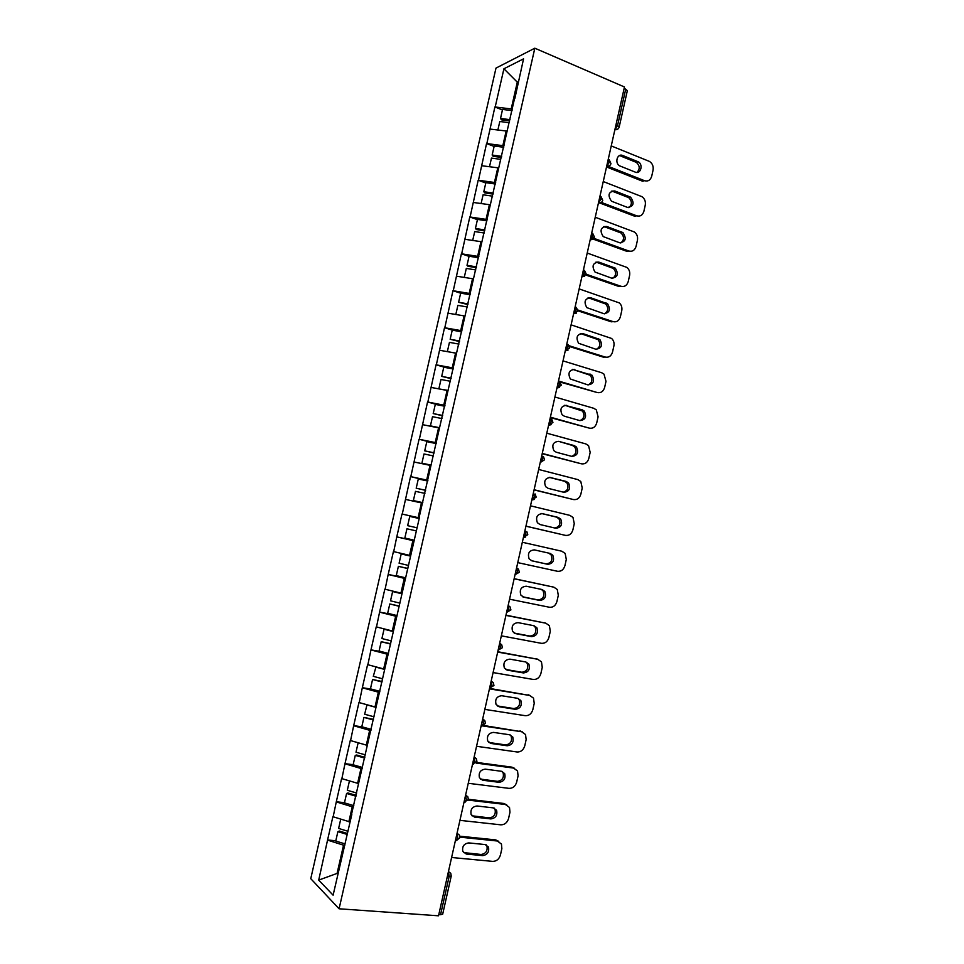 <?xml version="1.0" encoding="UTF-8"?>
<svg xmlns="http://www.w3.org/2000/svg" width="964" height="964" viewBox="0 0 964 964"><rect width="100%" height="100%" fill="white"/><g stroke="black" fill="none" stroke-linecap="round" stroke-linejoin="round"><path stroke-width="1.45" d="M495.99 68.095L310.757 878.674L339.087 908.787L534.827 48.2L495.99 68.095M338.171 873.01L318.71 880.108L333.11 895.182L351.812 814.484M318.71 880.108L327.579 839.969L335.809 840.765M349.799 821.894L332.893 816.689L327.579 839.969M333.134 816.918L336.303 801.771L344.485 802.675M358.536 783.575L341.593 778.551L336.303 801.771M341.846 778.743L345.004 763.657L353.149 764.693M367.236 745.353L350.281 740.497L345.004 763.657M350.547 740.677L353.68 725.639L361.982 726.808M375.924 707.215L358.957 702.527L353.68 725.639M359.211 702.684L362.331 687.706L371.658 689.164M384.588 669.161L367.597 664.654L362.331 687.706M367.862 664.786L370.971 649.869L381.913 651.748M393.228 631.203L376.225 626.865L370.971 649.869M376.49 626.986L379.587 612.116L393.469 614.707M401.855 593.33L384.829 589.161L379.587 612.116M385.106 589.269L388.191 574.448L405.663 577.99M410.459 555.553L393.42 551.553L388.191 574.448M393.698 551.637L396.77 536.876L414.159 540.659M419.34 517.921L401.988 514.029L396.77 536.876M402.265 514.089L410.531 476.59L427.799 480.783M427.908 480.325L410.531 476.59M410.809 476.638L419.051 439.247L434.439 443.211M436.439 442.801L419.051 439.247M419.34 439.271L427.558 401.976L439.042 405.121M444.97 405.386L427.558 401.976M427.859 401.988L436.053 364.802L445.525 367.549M453.466 368.043L436.053 364.802M436.343 364.79L444.512 327.712L452.755 330.23M461.949 330.785L444.512 327.712M444.814 327.676L452.959 290.706L460.659 293.189M470.42 293.622L452.959 290.706M453.273 290.658L461.394 253.785L469.058 256.376M478.855 256.545L461.394 253.785M461.696 253.713L469.793 216.96L477.433 219.647M487.278 219.551L469.793 216.96M470.107 216.864L478.192 180.208L485.784 183.015M495.689 182.642L478.192 180.208M478.506 180.099L486.555 143.54L494.122 146.456M504.076 145.817L486.555 143.54M486.88 143.407L494.906 106.956L502.437 109.98M512.438 109.089L494.906 106.956M495.231 106.811L503.919 68.781L523.56 58.852L514.872 98.364M419.063 517.728L514.643 98.039M419.364 517.801L351.462 814.592M353.523 806.94L352.258 806.796L348.848 821.798M352.258 806.796L336.544 801.976M362.247 768.657L360.982 768.501L357.572 783.467M360.982 768.501L345.257 763.85M370.935 730.471L369.682 730.29L366.284 745.22M369.682 730.29L353.933 725.808M379.611 692.369L378.37 692.176L374.972 707.07M378.37 692.176L362.597 687.862M388.275 654.363L387.034 654.146L383.648 669.004M387.034 654.146L371.236 650.001M396.903 616.442L395.674 616.201L392.288 631.034M395.674 616.201L379.864 612.224M405.519 578.605L404.29 578.352L400.916 593.149M404.29 578.352L388.468 574.544M414.11 540.864L412.893 540.599L409.531 555.348M412.893 540.599L397.048 536.948M422.389 503.136L421.473 502.919L418.111 517.644M421.473 502.919L405.615 499.436M430.944 465.564L430.028 465.335L426.678 480.024M430.028 465.335L414.146 462.009M439.488 428.088L438.572 427.847L435.234 442.488M438.572 427.847L422.678 424.678M447.995 390.685L447.091 390.432L443.765 405.049M447.091 390.432L431.173 387.432M456.49 353.378L455.586 353.113L452.273 367.694M455.586 353.113L439.656 350.269M464.973 316.156L464.07 315.879L460.756 330.423M464.07 315.879L448.127 313.192M473.432 279.018L472.529 278.729L469.227 293.237M472.529 278.729L456.562 276.198M481.867 241.976L480.976 241.663L477.674 256.147M480.976 241.663L464.985 239.301M490.278 205.007L489.399 204.681L486.097 219.129M489.399 204.681L473.396 202.476M498.677 168.134L497.798 167.796L494.508 182.208M497.798 167.796L481.783 165.736M507.064 131.333L506.172 130.984L502.907 145.371M506.172 130.984L490.146 129.092M615.96 124.886L617.55 125.549L625.72 89.146L624.13 88.459M625.72 89.146L627.335 90.688L619.189 127.007L617.55 125.549L614.875 129.742M518.174 82.53L517.294 82.157L511.269 108.619M518.379 81.651L517.294 82.157L503.919 68.781M534.827 48.2L624.467 86.977L438.524 915.8L339.087 908.787M344.787 845.308L343.521 845.187L337.195 872.926L338.002 873.721M343.521 845.187L327.82 840.198M438.801 914.571L440.56 914.691L449.14 876.457L447.38 876.312M448.453 871.552L449.14 876.457L451.236 876.059L442.681 914.197L440.56 914.691M401.988 514.029L419.328 517.969M611.248 145.913L649.483 161.434C652.435 163.41 653.628 166.326 653.062 170.17L651.712 176.219C650.459 180.172 648.061 181.666 644.53 180.702L608.139 166.314M622.684 155.493C617.285 153.011 614.357 163.097 619.683 165.868L635.324 172.146C640.723 174.58 643.53 164.446 638.216 161.795L622.684 155.493L619.081 155.782M644.53 180.702L642.614 181.232L606.525 166.965M636.891 172.448C640.144 169.086 639.951 165.724 636.312 162.362L620.804 156.084M509.679 120.874L501.461 119.813L500.509 118.452L502.569 109.426L512.089 110.631M510.028 119.669L500.509 118.452M509.028 122.681L499.81 121.488L497.87 130.007M603.247 181.545L641.976 196.68C644.735 198.68 645.832 201.512 645.253 205.175L643.904 211.237C642.651 215.201 640.253 216.719 636.698 215.816L601.343 202.416L598.62 203.018C600.741 203.175 602.114 202.283 602.741 200.355L601.018 196.596M614.755 190.956C608.489 191.715 607.404 195.126 611.477 201.199L627.456 207.405C633.661 206.561 634.71 203.151 630.601 197.162L614.755 190.956L611.321 191.173M636.698 215.816L634.794 216.261L599.837 203.018M628.841 207.682C632.239 204.513 632.191 201.163 628.709 197.644L612.887 191.45M501.425 157.445L493.134 156.313L492.158 155.035L494.231 145.998L503.738 147.287M501.678 156.349L492.158 155.035M500.678 159.361L491.471 158.096L489.495 166.736M595.246 217.249L634.445 232.011C637.011 234.011 637.999 236.77 637.433 240.253L636.083 246.338C634.83 250.303 632.42 251.857 628.841 251.014L593.957 238.361M606.79 226.492C600.644 227.191 599.475 230.565 603.259 236.602L619.563 242.735C625.672 241.952 626.805 238.578 622.949 232.613L606.79 226.492L603.572 226.636M628.841 251.014L626.962 251.363L593.197 239.132M620.768 242.988C624.311 240 624.407 236.686 621.081 233.011L604.946 226.902M493.074 194.101L484.796 192.884L483.795 191.715L485.868 182.654L495.376 184.028M493.303 193.101L483.795 191.715M492.604 196.174L483.109 194.776L481.108 203.537M587.209 253.038L626.877 267.414C629.251 269.426 630.167 272.089 629.6 275.415L628.251 281.5C626.986 285.489 624.564 287.079 620.973 286.284L586.172 274.222M598.825 262.1C592.788 262.75 591.522 266.076 595.041 272.077L611.646 278.15C617.659 277.415 618.864 274.077 615.285 268.149L598.825 262.1L595.812 262.196M620.973 286.284L619.117 286.549L585.823 275.029M612.67 278.367C616.345 275.571 616.599 272.27 613.429 268.462L596.993 262.425M484.711 230.83L476.445 229.553L475.421 228.48L477.493 219.406L486.989 220.852M484.916 229.95L475.421 228.48M484.217 233.023L474.722 231.553L472.697 240.434M579.159 288.911L619.286 302.901C621.479 304.901 622.298 307.48 621.756 310.649L620.394 316.746C619.129 320.747 616.695 322.374 613.092 321.627L577.99 310.047M590.824 297.792C584.895 298.406 583.569 301.684 586.823 307.637L603.717 313.637C609.622 312.938 610.911 309.649 607.573 303.768L590.824 297.792L588.052 297.828M613.092 321.627L611.248 321.807L577.966 310.83M604.524 313.83C608.344 311.227 608.754 307.95 605.741 303.997L589.016 298.033M476.324 267.655L468.058 266.305L467.01 265.329L469.094 256.231L478.578 257.762M476.505 266.883L467.01 265.329M475.806 269.968L466.311 268.402L464.262 277.415M571.098 324.856L611.646 338.472C613.682 340.449 614.417 342.943 613.887 345.956L612.514 352.077C611.248 356.09 608.814 357.74 605.187 357.054L569.278 345.787M582.822 333.568C576.99 334.147 575.592 337.388 578.593 343.268L595.776 349.209C601.572 348.546 602.934 345.293 599.849 339.461L582.822 333.568L580.292 333.544M605.187 357.054L603.368 357.15L569.591 346.558M596.355 349.354C600.319 346.944 600.873 343.69 598.029 339.605L581.027 333.713M467.926 304.564L458.599 302.262L460.672 293.14L470.155 294.755M468.07 303.901L458.599 302.262M457.237 314.722L455.827 314.481M467.371 306.986L457.888 305.347L455.815 314.469M563.012 360.885L601.693 372.743L603.982 374.116L605.995 381.346L604.633 387.48C603.356 391.505 600.909 393.204 597.27 392.553L559.373 381.274M574.785 369.417C569.073 369.971 567.591 373.164 570.363 378.997L587.811 384.865C593.511 384.214 594.933 381.009 592.077 375.237L572.52 369.357M597.27 392.553L560.337 382.118M588.161 384.949C592.27 382.732 592.968 379.515 590.281 375.285L573.014 369.477M459.503 341.545L450.152 339.28L452.237 330.134L461.708 331.833M459.623 341.003L450.152 339.28M456.538 353.21L447.609 351.691M458.924 344.1L449.453 342.365L447.368 351.523M554.915 396.999L593.764 408.29L596.282 409.833L598.09 416.81L596.716 422.955C595.451 427.004 592.981 428.727 589.329 428.137L550.384 417.171M566.748 405.35C561.12 405.892 559.59 409.037 562.133 414.797L564.314 416.183L579.834 420.593C585.437 419.967 586.919 416.797 584.28 411.086L582.232 409.821L564.747 405.266M589.329 428.137L550.299 417.581M579.93 420.617C584.184 418.605 585.04 415.412 582.497 411.05L564.988 405.326M451.056 378.623L441.693 376.382L443.777 367.224L453.249 368.995M451.164 378.189L441.693 376.382M448.055 390.42L439.512 388.998M450.453 381.286L440.982 379.479L438.897 388.649M546.793 433.198L585.823 443.91L588.558 445.621L590.173 452.357L588.799 458.515C587.522 462.575 585.052 464.335 581.376 463.805L542.262 453.417M558.674 441.355C553.155 441.898 551.565 445.007 553.89 450.694L556.252 452.224L571.833 456.394C577.34 455.779 578.882 452.658 576.46 447.007L574.243 445.597L558.674 441.355L572.471 445.476L574.689 446.886C577.075 451.381 576.062 454.538 571.676 456.358M581.376 463.805L542.19 453.707M442.597 415.785L433.21 413.58L435.306 404.386L444.766 406.254M442.669 415.46L433.21 413.58M439.56 427.727L430.414 425.871L439.5 428.016M441.958 418.569L432.511 416.677L430.414 425.871M538.659 469.468L577.858 479.602L580.786 481.494L582.232 487.989L580.858 494.158C579.569 498.231 577.087 500.027 573.411 499.545L534.116 489.736M550.601 477.457C545.166 477.987 543.515 481.06 545.66 486.675L548.154 488.35L563.807 492.279C569.242 491.676 570.833 488.591 568.591 483.012L566.23 481.458L549.468 477.325M573.411 499.545L534.068 489.905M563.337 492.17C567.904 490.592 569.073 487.459 566.844 482.795L564.482 481.253L549.191 477.337M434.113 453.032L424.714 450.851L426.811 441.645L436.27 443.597M434.162 452.827L424.714 450.851M431.053 465.106L421.907 463.178L431.016 465.287M433.451 455.936L424.003 453.96L421.907 463.178M530.501 505.823L569.881 515.379L572.99 517.427L574.267 523.693L572.893 529.875C571.604 533.96 569.122 535.791 565.422 535.369L525.946 526.139M542.503 513.631C537.141 514.161 535.454 517.198 537.406 522.741L540.057 524.549L555.782 528.248C561.12 527.645 562.771 524.585 560.711 519.078L558.204 517.403L541.937 513.535M565.422 535.369L525.934 526.199M554.854 528.031C559.674 526.79 561.048 523.705 558.975 518.777L556.469 517.114L541.515 513.511M425.618 490.363L416.195 488.218L418.304 478.988L427.739 481.024M425.63 490.266L416.195 488.218M422.822 502.654L413.375 500.569L422.509 502.642M424.919 493.399L415.484 491.339L413.375 500.569M522.331 542.262L561.879 551.239L565.157 553.432L566.302 559.469L564.916 565.675C563.627 569.772 561.12 571.64 557.409 571.266L517.764 562.627M534.381 549.89C529.103 550.42 527.368 553.432 529.164 558.903L531.935 560.831L547.721 564.302C552.987 563.687 554.686 560.662 552.794 555.228L550.155 553.432L534.381 549.89M531.369 560.662L546.022 563.88C551.275 563.277 552.962 560.253 551.071 554.83L548.624 553.083M419.195 518.536L409.76 516.415L407.652 525.669L417.087 527.802M414.267 540.214L404.832 538.045L406.941 528.79L416.376 530.911L406.941 528.79M514.137 578.786L553.866 587.172L557.288 589.51L558.301 595.342L556.915 601.548C555.626 605.669 553.119 607.561 549.384 607.248L509.558 599.186M526.248 586.22C521.042 586.775 519.259 589.751 520.897 595.149L523.789 597.186L539.647 600.427C544.853 599.813 546.576 596.812 544.841 591.438L542.081 589.534L526.248 586.22M553.866 587.172L514.161 578.677M552.143 586.702L552.758 586.871M522.693 596.8L537.96 599.921C543.154 599.307 544.877 596.318 543.142 590.956L541.346 589.378M410.363 555.963L401.205 553.938L399.096 563.205L408.519 565.434M410.339 556.071L401.205 553.938M405.687 577.87L396.264 575.616L398.385 566.338L407.844 568.423M407.808 568.567L398.385 566.338M505.919 615.394L545.829 623.19L549.396 625.66L550.299 631.275L548.902 637.505C547.612 641.638 545.094 643.566 541.334 643.313L501.328 635.842M518.09 622.648C512.956 623.214 511.137 626.166 512.631 631.492L515.632 633.637L531.562 636.638C536.695 636.011 538.454 633.035 536.864 627.733L533.996 625.72L518.09 622.648M545.829 623.19L505.967 615.165M544.13 622.624L545.383 623.045M514.186 633.083L529.887 636.047C535.008 635.409 536.779 632.444 535.189 627.154L533.658 625.66M401.807 593.535L392.637 591.534L390.516 600.825L399.94 603.139M401.759 593.752L392.637 591.534M397.096 615.61L387.673 613.273L389.793 603.97L399.277 606.031M399.217 606.284L389.793 603.97M497.689 652.074L537.779 659.28L541.467 661.882L542.262 667.305L540.876 673.547C539.575 677.692 537.044 679.656 533.273 679.451L493.098 672.571M509.908 659.147C504.847 659.738 502.991 662.654 504.353 667.932L507.45 670.161L523.452 672.932C528.513 672.282 530.321 669.329 528.862 664.088L525.898 661.991L509.908 659.147M537.779 659.28L497.761 651.736M536.092 658.641L537.876 659.304M505.738 669.462L521.801 672.245C526.862 671.595 528.658 668.654 527.2 663.425L525.85 661.979M385.166 629.203L384.046 629.227L381.913 638.542L391.324 640.94M393.155 631.528L384.046 629.227M388.48 653.435L379.069 651.013L381.202 641.687L390.697 643.723M390.613 644.097L381.202 641.687M489.447 688.85L529.706 695.466L533.526 698.165L534.225 703.407L532.827 709.661C531.526 713.818 528.983 715.83 525.199 715.674L484.832 709.396M501.726 695.731C496.713 696.345 494.833 699.249 496.074 704.443L499.256 706.769L515.33 709.311C520.331 708.636 522.163 705.708 520.837 700.527L517.776 698.334L501.726 695.731M529.706 695.466L489.543 688.392M528.043 694.719L530.128 695.55M497.304 705.925L513.692 708.528C518.692 707.865 520.524 704.937 519.186 699.78L517.981 698.382M375.96 666.955L373.297 676.342L382.696 678.825M384.528 669.39L375.43 667.004M379.852 691.357L370.441 688.85L372.574 679.5L382.093 681.5M381.985 681.994L372.574 679.5M483.048 725.988L521.62 731.724L525.537 734.532L526.151 739.593L524.753 745.859C523.452 750.04 520.897 752.077 517.102 751.98L476.553 746.293M493.508 732.399C488.567 733.038 486.651 735.918 487.772 741.063L491.038 743.461L507.185 745.762C512.137 745.064 513.993 742.159 512.776 737.038L509.643 734.773L493.508 732.399M521.62 731.724L484 725.531M519.982 730.893L522.343 731.881M488.856 742.473L505.57 744.895C510.51 744.196 512.366 741.304 511.149 736.195L510.089 734.857M366.971 704.841L364.657 714.24L374.056 716.806M375.888 707.347L366.79 704.877M371.188 729.362L361.801 726.76L363.934 717.397L373.466 719.373M373.333 719.975L363.934 717.397M476.071 763.066L513.511 768.067L517.535 770.959L518.078 775.863L516.668 782.141C515.366 786.335 512.8 788.407 508.98 788.359L468.251 783.286M485.278 769.151C480.385 769.814 478.445 772.682 479.457 777.767L482.795 780.238L499.027 782.298C503.919 781.575 505.811 778.683 504.702 773.622L501.485 771.284L485.278 769.151M513.511 768.067L511.884 767.139L476.553 762.416M511.884 767.139L514.535 768.308M480.397 779.093L497.424 781.334C502.316 780.623 504.196 777.743 503.088 772.682L502.16 771.429M358.126 742.858L355.993 752.221L365.38 754.872M362.512 767.465L353.137 764.777L355.27 755.378L356.644 755.005L364.826 757.33M364.657 758.053L355.27 755.378M468.215 800.096L505.389 804.482L509.51 807.471L509.968 812.206L508.57 818.508C507.257 822.702 504.678 824.81 500.846 824.835L459.936 820.352M477.035 805.988C472.179 806.675 470.215 809.531 471.143 814.568L474.541 817.098L490.845 818.918C495.689 818.171 497.605 815.291 496.593 810.29L493.303 807.88L477.035 805.988M505.389 804.482L503.786 803.47L468.432 799.289M503.786 803.47L506.678 804.807M471.938 815.797L489.266 817.87C494.098 817.123 496.014 814.255 495.002 809.254L494.207 808.085M349.426 781.021L347.317 790.287L356.692 793.035M353.824 805.651L344.449 802.867L346.594 793.456L347.992 792.974L356.162 795.372M355.969 796.216L346.594 793.456M459.9 837.15L497.243 840.994L501.449 844.042L501.858 848.633L500.449 854.948C499.135 859.165 496.544 861.31 492.7 861.382L451.61 857.502M468.769 842.91C463.961 843.633 461.973 846.476 462.804 851.453L466.275 854.044L482.639 855.622C487.447 854.839 489.387 851.971 488.471 847.019L485.109 844.56L468.769 842.91M497.243 840.994L495.665 839.885L459.816 836.186M495.665 839.885L498.798 841.391M463.479 852.574L481.084 854.478C485.88 853.706 487.82 850.838 486.904 845.898L486.218 844.826M340.714 819.267L338.617 828.438L347.98 831.281M345.1 843.922L335.737 841.054L337.894 831.631L339.316 831.028L347.474 833.511M347.257 834.463L337.894 831.631M617.864 129.043L614.863 129.766M606.681 166.278L609.32 162.277L608.236 159.325M609.284 159.867L610.971 163.639C610.332 165.603 608.935 166.495 606.79 166.326L606.657 166.374M609.61 165.688L606.645 166.411M598.451 202.958L601.066 199.078L600.006 196.029M590.197 239.723L592.788 235.975L591.751 232.83M592.727 233.396L594.487 237.156L590.161 239.916L593.029 239.241M581.931 276.584L584.497 272.945L583.473 269.703M584.425 270.282L586.22 274.041L581.882 276.801M584.702 276.15L581.87 276.825M573.64 313.529L576.183 310.01L575.183 306.673M576.279 307.359L577.93 311.023L573.58 313.782L576.352 313.155M565.326 350.571L567.844 347.161L566.868 343.714M568.109 344.51L569.616 348.076L565.266 350.848L567.977 350.245M556.999 387.697L559.494 384.395L558.542 380.852M559.903 381.756L561.289 385.226L556.939 387.998L559.566 387.42M548.649 424.919L551.131 421.714L550.191 418.075M551.673 419.075L552.938 422.449L548.576 425.232L551.131 424.69M540.286 462.238L542.732 459.129L541.816 455.382M543.419 456.478L544.576 459.768L540.214 462.563M531.887 499.641L534.321 496.629L533.429 492.773M535.128 493.954L536.189 497.171L531.815 499.967L534.164 499.509M523.476 537.141L524.139 537.297L525.898 534.213L525.019 530.248M526.802 531.526L527.778 534.659L523.404 537.466L525.633 537.056M515.041 574.725L519.355 572.242L518.463 569.17L516.596 567.82L517.451 571.881L514.969 575.05M506.594 612.417L510.908 609.911L510.089 606.898L508.149 605.476L508.98 609.646L506.522 612.73M498.111 650.194L502.449 647.663L501.69 644.711L499.677 643.217L500.485 647.495L498.051 650.483M489.616 688.055L493.954 685.512L493.255 682.596L491.194 681.042L491.977 685.428L490.471 688.2L489.555 688.332M481.096 726.025L485.458 723.434L484.808 720.578L482.687 718.963L483.446 723.458L482 726.157L481.048 726.278M472.565 764.078L476.927 761.464L476.337 758.632L474.155 756.969L474.903 761.572L473.493 764.199L472.517 764.307M464.009 802.229L468.384 799.566L467.829 796.77L465.612 795.071L466.335 799.783L464.985 802.337L463.961 802.422L464.961 802.337M455.43 840.475L456.442 840.572L459.816 837.764L459.31 835.005L457.044 833.258L457.743 838.078L456.442 840.572L455.394 840.632L456.273 840.56M451.236 876.059L450.766 873.312L448.453 871.528M637.698 161.542L635.794 162.121M629.829 196.777L627.938 197.258M621.937 232.083L620.069 232.481M614.032 267.474L612.176 267.787M606.115 302.937L604.271 303.166M598.174 338.484L596.355 338.629M590.209 374.116L588.414 374.165M582.232 409.821L580.448 409.784M574.243 445.597L572.471 445.476M566.23 481.458L564.482 481.253M558.204 517.403L556.469 517.114M547.721 564.302L546.022 563.88M523.789 597.186L523.042 596.957M539.647 600.427L537.96 599.921M515.632 633.637L514.342 633.167M531.562 636.638L529.887 636.047M507.45 670.161L505.823 669.474M523.452 672.932L521.801 672.245M499.256 706.769L497.641 705.997M515.33 709.311L513.692 708.528M491.038 743.461L489.447 742.593M507.185 745.762L505.57 744.895M482.795 780.238L481.229 779.286M499.027 782.298L497.424 781.334M474.541 817.098L472.999 816.05M490.845 818.918L489.266 817.87M466.275 854.044L464.744 852.899M482.639 855.622L481.084 854.478M614.887 129.682L614.948 129.706C617.117 129.911 618.526 129.007 619.189 127.007M638.216 161.795L636.312 162.362M630.601 197.162L628.709 197.644M622.949 232.613L621.081 233.011M615.285 268.149L613.429 268.462M607.573 303.768L605.741 303.997M599.849 339.461L598.029 339.605M592.077 375.237L590.281 375.285M584.28 411.086L582.497 411.05M576.46 447.007L574.689 446.886M568.591 483.012L566.844 482.795M560.711 519.078L558.975 518.777M552.794 555.228L551.071 554.83M544.841 591.438L543.142 590.956M536.864 627.733L535.189 627.154M528.862 664.088L527.2 663.425M520.837 700.527L519.186 699.78M512.776 737.038L511.149 736.195M504.702 773.622L503.088 772.682M496.593 810.29L495.002 809.254M488.471 847.019L486.904 845.898"/></g></svg>
